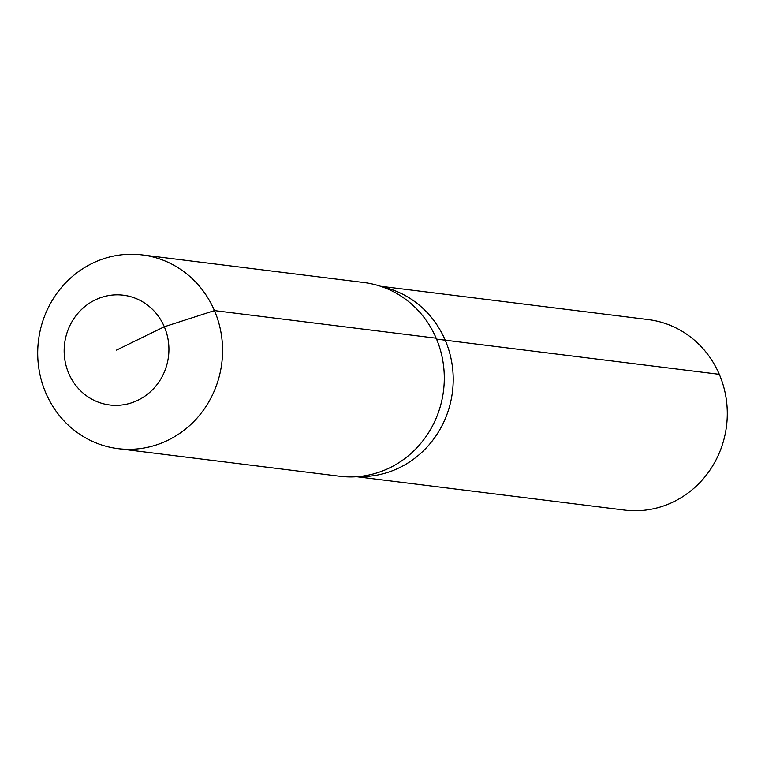 <?xml version="1.0" encoding="UTF-8"?>
<svg xmlns="http://www.w3.org/2000/svg" width="765" height="765" viewBox="0 0 765 765"><rect width="100%" height="100%" fill="white"/><g stroke="black" fill="none" stroke-linecap="round" stroke-linejoin="round"><path stroke-width="1.15" d="M380.387 286.225L648.251 319.579A95.988 90.815 97.1 0 1 719.301 374.324A95.988 90.815 97.1 0 1 709.318 471.03A95.988 90.815 97.1 0 1 624.536 510.083L356.662 476.719M436.557 339.115L445.23 340.195A95.988 90.815 97.1 0 0 382.175 286.827A95.988 90.815 97.1 0 1 445.23 340.195A95.988 90.815 97.1 0 1 358.546 476.566A95.988 90.815 97.1 0 0 445.23 340.195L719.301 374.324M142.204 254.917L363.93 282.534A97.614 92.355 97.1 0 1 436.174 338.207A97.614 92.355 97.1 0 1 426.019 436.547A97.614 92.355 97.1 0 1 339.803 476.26L118.078 448.653A97.614 92.355 97.1 0 1 45.833 392.981A97.614 92.355 97.1 0 1 55.979 294.64A97.614 92.355 97.1 0 1 142.204 254.917A97.614 92.355 97.1 0 1 214.449 310.6A97.614 92.355 97.1 0 1 204.303 408.931A97.614 92.355 97.1 0 1 118.078 448.653M116.538 350.093L164.312 326.751A55.31 52.336 97.1 0 1 138.016 400.191A55.31 52.336 97.1 0 1 68.764 373.435A55.31 52.336 97.1 0 1 95.07 299.995A55.31 52.336 97.1 0 1 164.312 326.751L214.449 310.6L436.174 338.207"/></g></svg>
